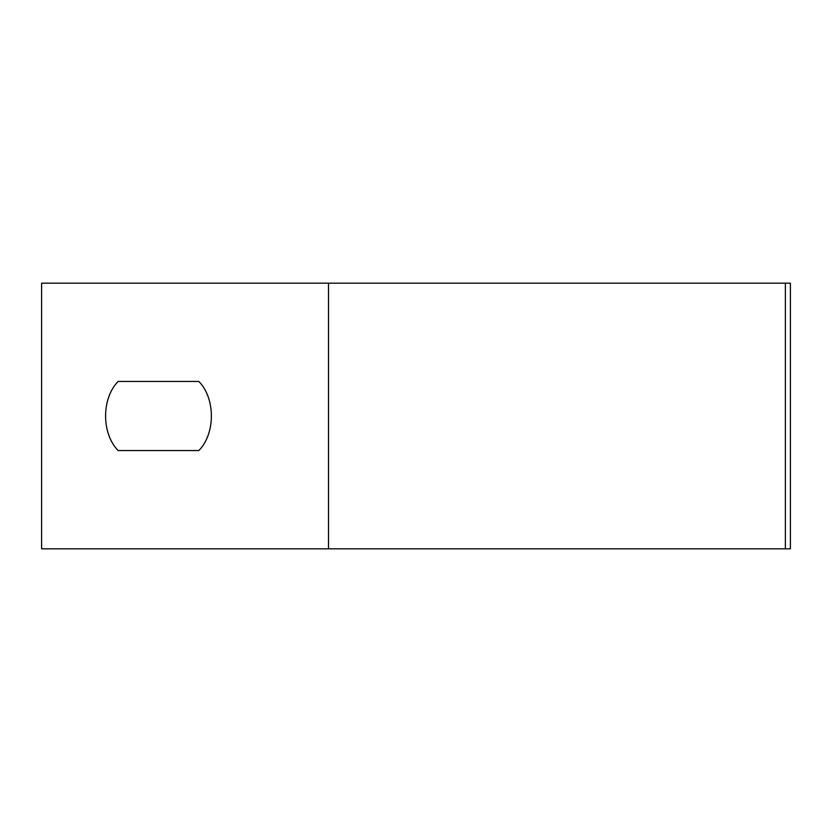 <?xml version="1.0" encoding="UTF-8"?>
<svg xmlns="http://www.w3.org/2000/svg" width="832" height="832" viewBox="0 0 832 832"><rect width="100%" height="100%" fill="white"/><g stroke="black" fill="none" stroke-linecap="round" stroke-linejoin="round"><path stroke-width="1.25" d="M41.6 283.171L328.515 283.171L328.515 548.829L41.6 548.829L41.6 283.171M328.515 548.829L790.4 548.829L790.4 283.171L328.515 283.171M198.869 450.538L118.113 450.538C101.421 433.524 101.421 398.476 118.113 381.462L198.869 381.462C215.561 398.476 215.561 433.524 198.869 450.538M785.366 548.829L785.366 283.171"/></g></svg>

